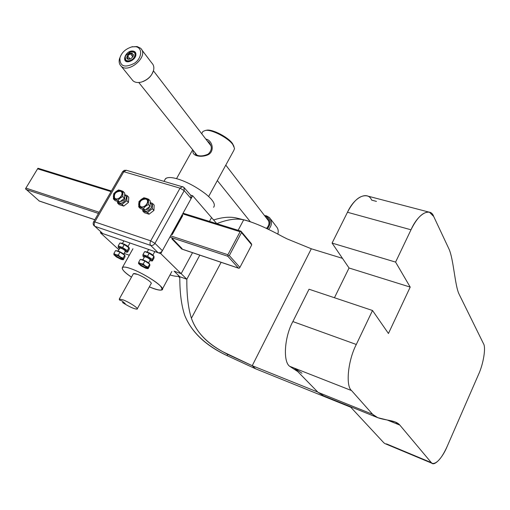 <?xml version="1.0" encoding="UTF-8"?>
<svg xmlns="http://www.w3.org/2000/svg" width="510" height="510" viewBox="0 0 510 510"><rect width="100%" height="100%" fill="white"/><g stroke="black" fill="none" stroke-linecap="round" stroke-linejoin="round"><path stroke-width="0.76" d="M131.899 53.225L133.352 54.519L132.938 56.737L130.707 58.835L128.284 59.275C124.631 58.663 128.392 52.383 131.899 53.225M132.893 56.82L132.976 54.232L130.375 53.716L127.627 55.883L127.462 58.586L129.993 59.134M125.874 55.399L130.885 51.727C134.716 51.472 135.87 53.263 134.34 57.101C131.599 61.978 123.726 62.175 125.199 56.973L125.874 55.399M125.199 56.973L125.83 60.607C128.762 62.226 131.746 61.155 134.787 57.381C135.921 55.405 135.909 53.735 134.742 52.371L130.605 51.79M125.065 57.241L125.683 55.73M127.627 55.883L130.139 59.084M130.375 53.716L132.849 56.884M131.771 79.305L132.893 80.695C134.92 82.505 137.757 82.964 141.398 82.084C147.619 79.853 151.61 76.162 153.363 71.011C154.326 67.728 153.829 65.089 151.872 63.1L141.729 49.77M131.535 46.933L137.088 46.531L140.53 48.201C149.545 55.992 128.424 74.071 121.15 66.153C119.308 64.356 118.741 61.933 119.448 58.873L120.8 55.545M135.928 46.741C142.755 47.857 142.067 58.204 134.379 63.291C124.676 68.212 119.844 66.44 119.888 57.974C121.514 52.6 125.53 48.89 131.937 46.843L135.928 46.741M133.327 51.102C125.549 49.54 120.424 63.756 129.381 61.57C132.772 60.435 134.92 58.452 135.813 55.622C136.266 53.11 135.443 51.606 133.327 51.102M143.163 81.498C148.27 79.26 151.521 76.028 152.898 71.808M135.086 57.305L135.698 55.845L134.927 52.307L133.327 51.529L129.138 52.364M126.569 54.423C124.593 56.814 124.325 58.943 125.753 60.811L129.381 61.57M264.486 215.526L266.507 215.857L269.516 217.604C272.372 221.442 272.047 225.414 268.56 229.513M277.784 234.166C278.696 231.164 278.192 228.595 276.261 226.465L270.6 219.026M264.843 215.991L265.755 216.195C271.071 219.058 271.594 223.297 267.316 228.907M265.818 217.254C270.128 220.103 270.357 223.852 266.513 228.518M266.609 218.293L267.508 218.994C269.796 222.092 269.433 225.254 266.418 228.467M142.896 259.775L144.572 256.76C146.803 257.11 148.69 258.137 150.227 259.851L150.157 260.004M154.039 256.466L153.937 256.307C153.414 255.376 151.948 254.267 149.538 252.979L145.784 251.71M144.598 251.679L142.94 254.649L144.598 251.679L145.076 251.691L149.213 253.285L153.886 256.396L154.058 257.958L152.42 260.916L152.273 259.418L147.517 256.249L142.94 254.649L142.998 256.141M144.164 257.486L143.093 256.288C143.1 255.561 144.477 255.854 147.218 257.155C151.081 259.367 152.343 260.61 151.005 260.884L149.825 260.604M151.285 260.89L152.42 260.916L154.058 257.945M118.167 250.996L119.844 248.032C121.973 248.376 123.822 249.39 125.39 251.073L125.326 251.245M129.138 247.764L129.062 247.643C128.533 246.719 127.054 245.61 124.631 244.309L121.061 243.085M118.218 245.96L119.831 243.047L120.366 243.066L124.274 244.596L129.304 248.019L129.247 249.256L127.615 252.15L127.321 250.627L122.591 247.497L118.186 245.954L118.377 247.465M119.455 248.727L118.396 247.548C118.396 246.859 119.703 247.14 122.323 248.395C126.161 250.582 127.449 251.825 126.187 252.112L125.007 251.819M126.442 252.118L127.615 252.15L129.247 249.243M149.742 264.919L149.857 264.715C149.704 263.396 147.358 261.745 142.825 259.749L140.703 259.494M139.313 263.485C140.403 264.817 142.462 266.118 145.49 267.393L147.065 267.744M140.875 263.829C144.84 265.582 146.893 267.023 147.039 268.158L145.222 267.871C141.283 266.131 139.23 264.69 139.077 263.549L140.875 263.829M144.885 260.986L149.659 264.135L147.989 267.151L145.375 265.99L143.208 264.008L144.885 260.986L140.314 259.36L138.637 262.369L138.624 263.772M143.208 264.008L140.69 263.594L138.637 262.369M149.659 264.135L149.825 265.627L148.161 268.63L147.989 267.151M147.855 268.298L147.186 268.604L145.662 268.209L141.021 265.837L138.529 263.53L140.69 263.594L145.375 265.99L147.855 268.298M124.893 256.071L125.007 255.861C124.791 254.547 122.457 252.903 118.001 250.933L116.006 250.716M114.648 254.605C115.764 255.944 117.81 257.238 120.793 258.493L122.234 258.825M116.07 254.93C119.965 256.657 122.017 258.092 122.221 259.233L120.526 258.959C116.65 257.238 114.603 255.81 114.393 254.668L116.07 254.93M119.971 252.125L124.72 255.242L123.063 258.194L120.462 257.04L118.301 255.083L119.971 252.125L115.572 250.563L113.902 253.508L113.959 254.885M118.301 255.083L115.872 254.694L113.902 253.508M124.72 255.242L125.033 256.76L123.382 259.692L123.063 258.194M122.661 259.673L123.382 259.692M122.999 259.341L122.387 259.666L120.966 259.297L116.42 256.97L113.87 254.668L115.872 254.694L120.462 257.04L122.999 259.341M93.566 221.901L94.809 221.92C93.936 223.731 93.961 225.203 94.885 226.338L102.765 233.586L158.138 252.73C159.815 253.081 161.224 252.399 162.378 250.684L191.103 198.588L190.861 195.406L184.301 187.833M183.154 187.011L126.34 170.263L123.809 171.723L180.043 188.152L182.529 186.583L183.963 187.451L184.199 190.657L180.043 188.152L150.705 240.847L154.957 243.34C153.791 245.08 152.362 245.769 150.673 245.425C149.8 244.271 149.812 242.747 150.705 240.847L94.809 221.92L123.809 171.723L122.508 171.838M126.34 170.263L124.217 170.34L122.598 171.685L93.636 221.78C92.839 223.367 93.069 224.789 94.337 226.038L94.108 225.828M150.118 205.237L148.678 208.947L145.694 209.655M142.647 209.482L142.762 211.012L147.454 212.472L152.286 208.711L152.528 203.42L154.154 205.141L153.937 210.445L149.041 214.206L144.419 212.708M150.31 202.967L151.221 203.828C154.045 207.691 145.854 214.053 143.393 209.91L143.265 209.686M154.154 205.141L152.496 203.394L150.195 202.521M144.438 212.734L142.781 211.025L144.457 212.746M150.233 206.403L149.787 206.473M124.625 197.115L124.733 198.772L123.732 200.513L120.22 201.59M117.427 201.507L117.536 202.999L122.037 204.389L126.773 200.704L127.092 195.566L128.769 197.262L128.463 202.425L123.745 206.097L119.232 204.676M124.791 195.018L125.798 195.929C128.463 199.69 120.443 205.938 118.135 201.903L118.001 201.673M128.775 197.293L127.06 195.515L124.689 194.622M119.244 204.701L117.536 202.999M124.784 198.53L123.758 198.862M142.073 209.157L144.081 209.788M146.893 199.639L145.834 199.047C140.9 199.41 138.969 201.788 140.033 206.187M145.567 198.76L146.548 199.289C149.73 201.788 144.763 208.099 141.047 206.754L140.097 206.238C136.903 203.745 141.837 197.44 145.567 198.76M138.72 206.881L140.422 208.635L145.101 210.114L143.406 208.36L145.65 206.199L148.353 204.516L148.569 199.212L145.994 198.256L143.877 197.772L141.2 199.442L138.969 201.597L138.72 206.881L143.406 208.36M148.353 204.516L150.036 206.282L150.144 203.63L150.246 200.991L148.569 199.212M150.036 206.282L145.101 210.114M145.65 206.199L140.83 207.385L139.147 206.129L138.618 203.994L141.2 199.442L145.994 198.256L147.683 199.493L148.238 201.622L145.65 206.199M145.917 209.482L149.315 206.837M150.067 205.383L150.189 202.495M116.733 201.131L118.664 201.743M121.342 191.728L120.392 191.205C115.572 191.607 113.679 193.953 114.699 198.237M120.111 190.925L121.023 191.409C124.115 193.8 119.212 200.047 115.617 198.741L114.737 198.269C111.639 195.885 116.509 189.643 120.111 190.925M113.386 198.881L115.132 200.621L119.633 202.049L117.893 200.302L120.073 198.18L122.731 196.528L123.031 191.358L120.538 190.428L118.518 189.969L115.878 191.607L113.711 193.723L113.386 198.881L117.893 200.302M122.731 196.528L124.459 198.288L124.746 193.124L123.031 191.358M124.459 198.288L119.633 202.049M120.073 198.18L115.4 199.359L113.794 198.141L113.309 196.063L115.878 191.607L120.538 190.428L122.151 191.626L122.649 193.704L120.073 198.18M120.398 201.45L123.802 198.798M124.504 197.472L124.669 194.552M181.79 249.071L171.876 238.858L172.144 238.374L182.051 248.599L181.79 249.071M171.927 234.409L182.484 215.265L182.733 215.539L172.182 234.676L171.927 234.409M194.807 152.439L195.732 154.492C198.894 156.493 203.018 156.372 208.099 154.148C212.064 150.475 212.351 146.51 208.966 142.252L207.309 141.021M193.303 150.558C191.212 155.276 199.646 157.934 207.2 155.123C215.022 152.369 212.887 140.824 206.295 139.179L205.817 139.077M233.994 146.485L232.515 143.578C228.327 137.209 211.892 128.749 206.531 130.235L205.492 130.464M208.635 196.516L233.829 150.393L234.555 148.442L232.879 144.655C228.442 137.904 210.968 128.915 205.294 130.49L202.942 131.446L202.285 132.619M251.736 244.857L251.315 243.576L240.962 231.164L241.504 232.573L251.736 244.857L239.898 267.418L229.322 255.567L227.932 255.688L227.836 256.275L238.438 268.107L239.19 268.26L239.898 267.418M229.322 255.567L241.504 232.573M240.886 231.266L240.095 231.725L227.9 254.726L227.932 255.688M38.652 168.491L37.899 168.306L25.5 188.77L39.232 200.985M386.472 443.885L431.313 462.627L432.423 463.462C436.911 463.768 441.826 458.095 447.162 446.441L478.463 374.62C483.378 364.14 486.132 347.425 483.474 343.657L459.096 294.181C454.85 285.632 453.658 259.335 449.004 249.052L433.698 216.476L429.458 212.224L366.856 195.846C360.073 194.96 353.615 200.436 347.476 212.268L411.003 229.787L395.594 262.095L332.074 243.091L347.476 212.268L332.074 243.091L349.044 267.992L334.452 297.738L349.044 267.992L332.074 243.091L395.594 262.095L411.003 229.787C418.015 213.671 430.459 206.869 433.698 216.476L449.004 249.052C453.658 259.335 454.85 285.632 459.096 294.181L483.474 343.657C486.132 347.425 483.378 364.14 478.463 374.62L447.162 446.441C442.47 458.037 433.857 467.045 431.313 462.627L399.834 425.098C394.415 418.525 379.281 421.419 372.631 414.311L351.562 390.583C345.474 386.025 347.954 360.436 356.305 344.473L372.51 310.494L388.448 333.489L410.199 287.092L395.594 262.095L410.199 287.092L388.448 333.489L372.51 310.494L356.305 344.473C347.954 360.436 345.474 386.025 351.562 390.583L372.631 414.311L377.757 417.684L323.742 395.894L318.061 392.343L294.404 368.15L351.562 390.583L289.616 366.269C282.833 361.52 284.478 336.721 292.867 321.568L309.028 289.221L292.867 321.568C284.478 336.721 282.833 361.52 289.616 366.269L297.783 371.599M179.781 277.759L178.296 276.318L179.781 277.759M236.608 218.044C230.15 216.514 222.481 217.152 213.607 219.969C222.481 217.152 230.15 216.514 236.608 218.044L245.278 220.167M190.625 195.132L192.678 195.738L216.795 223.654C227.441 219.434 236.404 218.165 243.691 219.835L238.138 230.29L243.691 219.835C236.404 218.165 227.441 219.434 216.795 223.654L192.678 195.738L160.752 253.636L186.832 279.238L179.8 276.72L174.082 271.148L181.158 273.666L186.832 279.238C186.711 295.315 188.241 308.32 191.409 318.259L221.123 262.325L191.409 318.259C196.324 331.978 206.792 343.141 222.806 351.747L227.626 354.348L227.186 355.68C205.594 345.57 191.428 332.106 184.703 315.295C181.356 305.254 179.724 292.396 179.8 276.72L186.832 279.238L199.818 255.14L186.832 279.238C186.711 295.315 188.241 308.32 191.409 318.259C195.967 331.506 206.429 342.669 222.806 351.747L252.233 365.695L227.626 354.348L227.186 355.68C205.453 345.27 191.295 331.806 184.703 315.295C181.356 305.254 179.724 292.396 179.8 276.72L174.082 271.148M192.678 195.738L160.752 253.636L100.381 232.758L118.881 249.734M129.304 255.236L124.121 253.393M160.752 253.636L181.158 273.666L192.525 252.686M100.381 232.758L100.814 231.999M211.542 217.579L209.47 221.404M282.31 236.481C266.475 227.855 253.597 222.303 243.691 219.835L245.38 220.192C255.472 223.131 267.782 228.563 282.31 236.481L287.028 238.871L311.304 248.772L252.233 365.695L255.542 368.775L227.186 355.68L255.542 368.775L350.759 407.216L350.128 406.534L383.8 442.769L350.128 406.534M342.471 258.347L311.304 248.772L287.028 238.871M179.214 276.152C177.25 276.611 174.21 276.21 170.098 274.947C174.21 276.21 177.25 276.611 179.214 276.152M162.39 289.081L171.851 271.486M177.136 178.812C171.583 177.206 167.726 177.123 165.572 178.576L164.749 180.036C165.788 177.18 169.919 176.772 177.136 178.812C186.411 181.605 195.808 186.564 205.339 193.685C213.052 199.971 215.806 204.504 213.588 207.29M122.527 267.323C121.259 268.936 124.249 272.2 131.484 277.121C119.64 269.522 118.996 264.135 131.261 268.821C145.242 273.755 166.84 288.475 161.931 289.935C159.77 290.604 155.569 289.584 149.328 286.869C160.58 291.414 164.277 291.127 160.414 286.008C156.627 281.622 140.199 271.856 131.261 268.821C126.894 267.208 123.981 266.711 122.527 267.323L132.944 248.746M311.304 248.772L252.233 365.695L255.542 368.775M252.233 365.695L317.813 392.088M122.591 302.577C129.4 306.88 134.232 309.06 137.101 309.124C139.141 308.652 129.381 302.258 123.184 299.899L119.289 299.026L119.442 299.956L122.119 301.008L125.256 303.628L122.591 302.577L123.037 301.773M137.375 274.342C134.793 273.398 133.41 273.29 133.212 274.01L133.416 273.653L137.375 274.342C143.584 276.554 153.178 283.069 151.036 283.764L137.279 308.805M431.313 462.627L399.834 425.098L395.173 421.968L377.757 417.684M372.631 414.311L318.061 392.343L294.404 368.15L301.945 373.243M383.8 442.769L385.05 443.649L432.423 463.462M429.458 212.224C423.274 211.529 417.123 217.381 411.003 229.787L347.476 212.268C354.425 196.866 367.71 190.676 371.669 200.124L376.476 201.393M297.763 371.58L289.616 366.269L294.404 368.15M292.867 321.568L356.305 344.473L292.867 321.568M309.028 289.221L372.51 310.494L309.028 289.221M349.044 267.992L410.199 287.092L349.044 267.992M142.972 254.656L144.63 251.679M149.137 253.247L147.479 256.237M153.886 256.396L152.235 259.386M147.549 256.275L149.213 253.285M152.273 259.418L153.924 256.434M124.204 244.558L122.553 247.484M128.928 247.669L127.283 250.595M122.623 247.522L124.274 244.596M127.321 250.627L128.966 247.707M119.837 243.047L118.192 245.954L119.831 243.047M158.138 252.73L150.673 245.425L94.885 226.338L102.765 233.586M191.103 198.588L184.199 190.657L154.957 243.34L162.378 250.684M153.975 210.375L152.324 208.641M152.528 203.445L154.173 205.186M149.118 214.187L147.454 212.472M152.286 208.711L153.937 210.445M147.377 212.491L149.041 214.206M128.501 202.355L126.811 200.634M123.745 206.097L122.037 204.389M126.773 200.704L128.463 202.425M121.966 204.408L123.675 206.116M119.263 204.708L117.549 203.005M206.295 139.179L206.276 139.676M227.836 256.275L169.875 237.086M98.455 213.448L25.965 189.452M227.9 254.726L170.576 235.811M99.144 212.249L25.895 188.088M37.581 168.81L111.065 191.639M182.669 213.888L240.095 231.725M38.958 200.889L94.828 219.714M181.974 249.078L238.438 268.107M387.071 419.959L399.834 425.098M250.212 221.595L217.343 180.572M197.083 155.282L138.777 82.512M268.802 221.149L225.79 165.106M211.019 145.854L153.427 70.813M133.327 55.813L133.072 56.304M135.277 53.059L135.743 53.665M125.83 60.607L126.314 61.213M132.893 80.695L121.15 66.153M119.888 57.974L119.448 58.873M131.937 46.843L132.689 46.639M135.488 53.034L134.94 52.32M267.527 219.013L268.343 220.078M146.058 251.717L145.076 251.691M143.093 256.288L142.838 255.899M121.303 243.091L120.366 243.066M118.396 247.548L118.154 247.178M148.639 249.447L147.224 251.991M147.498 268.611L147.855 268.617M154.817 251.583L152.873 255.102M150.227 259.877L148.557 262.892M123.885 240.886L122.476 243.378M129.578 243.697L128.016 246.47M125.396 251.124L123.726 254.088M128.756 197.249L127.086 195.534M202.942 131.446L201.686 133.69M192.678 149.781L176.53 178.647M206.531 130.235L205.294 130.49M38.409 168.357L111.429 191.001M183.045 213.205L240.956 231.164M238.629 268.222L181.955 249.122M94.809 219.759L39.104 200.985M165.578 178.57L164.08 181.228M119.289 299.026L133.416 273.653"/></g></svg>
